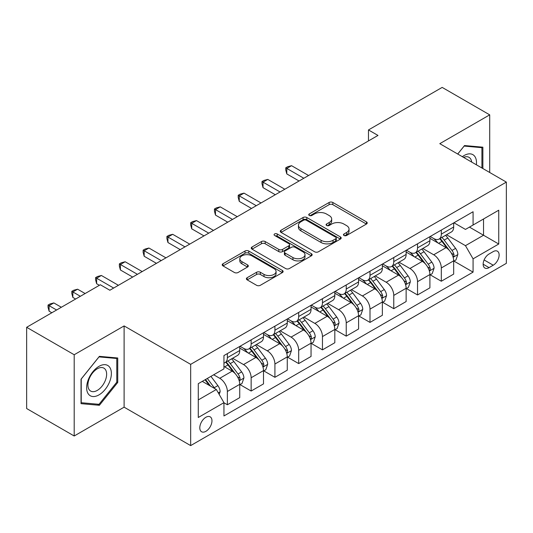 <?xml version="1.0" encoding="UTF-8"?>
<svg xmlns="http://www.w3.org/2000/svg" width="533" height="533" viewBox="0 0 533 533"><rect width="100%" height="100%" fill="white"/><g stroke="black" fill="none" stroke-linecap="round" stroke-linejoin="round"><path stroke-width="0.8" d="M343.998 235.486A1.846 1.066 0 0 0 346.61 235.486L366.444 224.04A2.638 1.526 0 0 0 367.217 222.961A2.638 1.526 0 0 0 366.444 221.881L332.845 202.48A2.638 1.526 0 0 0 329.114 202.48L309.28 213.933A1.846 1.066 0 0 0 308.74 214.686A1.846 1.066 0 0 0 309.28 215.445A1.846 1.066 0 0 0 311.892 215.445L314.463 213.96A8.448 4.877 0 0 1 326.409 213.96L329.207 215.579A8.448 4.877 0 0 1 331.679 219.023A8.448 4.877 0 0 1 329.207 222.474L326.642 223.953A1.846 1.066 0 0 0 326.096 224.713A1.846 1.066 0 0 0 326.642 225.466A1.846 1.066 0 0 0 329.254 225.466L331.819 223.98A8.448 4.877 0 0 1 343.765 223.98L346.563 225.599A8.448 4.877 0 0 1 349.042 229.05A8.448 4.877 0 0 1 346.563 232.495L343.998 233.98A1.846 1.066 0 0 0 343.459 234.733A1.846 1.066 0 0 0 343.998 235.486L343.998 233.98M205.885 431.324A8.608 4.97 120 0 0 211.508 423.742A8.608 4.97 120 0 0 210.189 416.846A8.608 4.97 120 0 0 205.885 417.272A8.608 4.97 120 0 0 200.261 424.854A8.608 4.97 120 0 0 201.581 431.75A8.608 4.97 120 0 0 205.885 431.324M247.165 277.706A2.638 1.526 0 0 0 246.393 278.786A2.638 1.526 0 0 0 247.165 279.858L256.593 285.302A2.638 1.526 0 0 0 260.331 285.302L282.357 272.59A2.638 1.526 0 0 0 283.13 271.51A2.638 1.526 0 0 0 282.357 270.431L248.758 251.036A2.638 1.526 0 0 0 245.02 251.036L222.994 263.748A2.638 1.526 0 0 0 222.221 264.828A2.638 1.526 0 0 0 222.994 265.907L234.38 272.476A2.638 1.526 0 0 0 238.118 272.476L247.539 267.04A2.638 1.526 0 0 0 248.311 265.96A2.638 1.526 0 0 0 247.539 264.881L241.895 261.623A7.062 4.077 0 0 1 239.823 258.738A7.062 4.077 0 0 1 244.187 254.974A7.062 4.077 0 0 1 251.882 255.853L274.002 268.625A7.062 4.077 0 0 1 276.067 271.51A7.062 4.077 0 0 1 271.71 275.275A7.062 4.077 0 0 1 264.015 274.395L260.331 272.263A2.638 1.526 0 0 0 256.593 272.263L247.165 277.706L247.165 279.858M124.109 325.923L74.194 354.745L26.65 327.295L26.65 408.545L74.194 435.994L124.109 407.172L190.667 445.601L190.667 364.352L124.109 325.923L124.109 407.172M489.707 172.492L489.707 114.848L439.792 143.67L506.35 182.099L190.667 364.352M489.707 114.848L442.17 87.399L368.476 129.945L368.476 140.925M26.65 327.295L100.337 284.755L109.851 290.245L377.984 135.435L368.476 129.945M314.65 251.789A2.638 1.526 0 0 0 318.381 251.789L340.407 239.07A2.638 1.526 0 0 0 341.18 237.991A2.638 1.526 0 0 0 340.407 236.919L306.808 217.517A2.638 1.526 0 0 0 303.07 217.517L281.044 230.236A2.638 1.526 0 0 0 280.271 231.309A2.638 1.526 0 0 0 281.044 232.388L314.65 251.789M275.348 235.886A1.846 1.066 0 0 1 277.22 236.146L277.22 233.954L311.379 253.675A2.638 1.526 0 0 1 312.151 254.754A2.638 1.526 0 0 1 311.379 255.827L289.352 268.545A2.638 1.526 0 0 1 285.621 268.545L252.022 249.144L252.022 246.992A2.638 1.526 0 0 0 251.25 248.072A2.638 1.526 0 0 0 252.022 249.144M252.022 246.992L261.45 241.549A2.638 1.526 0 0 1 265.181 241.549L278.806 249.417A2.638 1.526 0 0 0 282.543 249.417L288.793 245.806A2.638 1.526 0 0 0 289.566 244.727A2.638 1.526 0 0 0 288.793 243.648L274.608 235.459A1.846 1.066 0 0 1 274.069 234.707A1.846 1.066 0 0 1 275.208 233.721A1.846 1.066 0 0 1 277.22 233.954M493.232 251.596L489.047 254.014A8.335 4.81 120 0 0 483.598 261.357A8.335 4.81 120 0 0 484.877 268.039A8.335 4.81 120 0 0 489.047 267.626L493.232 265.207A8.335 4.81 120 0 0 498.675 257.865A8.335 4.81 120 0 0 497.396 251.183A8.335 4.81 120 0 0 493.232 251.596M190.667 445.601L506.35 263.342L506.35 182.099M453.956 222.774L465.462 229.417L473.071 225.026L473.071 211.741L223.947 355.571L223.947 368.856L198.276 383.673L198.276 417.492L223.947 402.668L223.947 415.953L473.071 272.13L473.071 258.845L465.462 245.666L446.554 234.753M473.071 225.026L498.741 210.202L498.741 244.021L473.071 258.845M74.194 354.745L74.194 435.994M469.46 227.111L483.531 235.24L483.531 218.99L498.741 210.202M465.462 245.666L483.531 235.24L498.741 244.021M198.276 399.923L216.345 389.496L202.274 381.368M223.947 402.781L227.371 404.76L227.371 391.475A10.76 6.209 -120 0 0 219.769 378.297L213.68 374.786M227.371 404.76L239.737 397.618L239.737 384.333A10.76 6.209 -120 0 0 232.128 371.161L223.947 366.438M240.017 384.613L251.143 391.035L251.143 377.75A10.76 6.209 -120 0 0 243.534 364.572L232.615 358.269M251.143 391.035L263.502 383.893L263.502 370.608A10.76 6.209 -120 0 0 255.9 357.436L239.737 348.102M263.788 370.888L274.915 377.311L274.915 364.026A10.76 6.209 -120 0 0 267.306 350.847L256.386 344.545M274.915 377.311L287.274 370.175L287.274 356.89A10.76 6.209 -120 0 0 279.672 343.712L263.502 334.378M287.56 357.163L298.687 363.586L298.687 350.301A10.76 6.209 -120 0 0 291.078 337.123L280.158 330.82M298.687 363.586L311.045 356.45L311.045 343.165A10.76 6.209 -120 0 0 303.437 329.987L287.274 320.653M311.332 343.439L322.458 349.861L322.458 336.576A10.76 6.209 -120 0 0 314.85 323.398L303.93 317.095M322.458 349.861L334.817 342.726L334.817 329.441A10.76 6.209 -120 0 0 327.209 316.262L311.045 306.928M335.104 329.714L346.23 336.136L346.23 322.851A10.76 6.209 -120 0 0 338.622 309.673L327.702 303.37M346.23 336.136L358.589 329.001L358.589 315.716A10.76 6.209 -120 0 0 350.98 302.537L334.817 293.21M358.876 315.989L370.002 322.412L370.002 309.127A10.76 6.209 -120 0 0 362.393 295.955L351.474 289.646M370.002 322.412L382.361 315.276L382.361 301.991A10.76 6.209 -120 0 0 374.752 288.813L358.589 279.485M382.647 302.264L393.767 308.687L393.767 295.402A10.76 6.209 -120 0 0 386.165 282.23L375.239 275.921M393.767 308.687L406.133 301.551L406.133 288.266A10.76 6.209 -120 0 0 398.524 275.095L382.361 265.76M406.419 288.54L417.539 294.962L417.539 281.677A10.76 6.209 -120 0 0 409.937 268.505L399.01 262.196M417.539 294.962L429.904 287.827L429.904 274.542A10.76 6.209 -120 0 0 422.296 261.37L406.133 252.036M430.184 274.815L441.311 281.237L441.311 267.952A10.76 6.209 -120 0 0 433.709 254.781L422.782 248.471M441.311 281.237L453.676 274.102L453.676 260.817A10.76 6.209 -120 0 0 446.068 247.645L429.904 238.311M430.184 236.499L433.709 238.531A10.76 6.209 -120 0 0 439.085 239.064A10.76 6.209 -120 0 0 441.311 234.14L441.311 230.076M406.419 250.224L409.937 252.256A10.76 6.209 -120 0 0 415.314 252.789A10.76 6.209 -120 0 0 417.539 247.865L417.539 243.801M382.647 263.948L386.165 265.98A10.76 6.209 -120 0 0 391.542 266.513A10.76 6.209 -120 0 0 393.767 261.59L393.767 257.526M358.876 277.673L362.393 279.705A10.76 6.209 -120 0 0 367.77 280.238A10.76 6.209 -120 0 0 370.002 275.308L370.002 271.25M335.104 291.398L338.622 293.43A10.76 6.209 -120 0 0 343.998 293.956A10.76 6.209 -120 0 0 346.23 289.033L346.23 284.975M311.332 305.123L314.85 307.148A10.76 6.209 -120 0 0 320.226 307.681A10.76 6.209 -120 0 0 322.458 302.757L322.458 298.693M287.56 318.841L291.078 320.873A10.76 6.209 -120 0 0 296.461 321.406A10.76 6.209 -120 0 0 298.687 316.482L298.687 312.418M263.788 332.565L267.306 334.597A10.76 6.209 -120 0 0 272.689 335.13A10.76 6.209 -120 0 0 274.915 330.207L274.915 326.143M240.017 346.29L243.534 348.322A10.76 6.209 -120 0 0 248.918 348.855A10.76 6.209 -120 0 0 251.143 343.932L251.143 339.867M453.956 261.09L473.071 272.13M439.085 239.064L451.444 231.928A10.76 6.209 -120 0 0 453.676 227.005L453.676 222.941M415.314 252.789L427.673 245.653A10.76 6.209 -120 0 0 429.904 240.723L429.904 236.665M391.542 266.513L403.901 259.378A10.76 6.209 -120 0 0 406.133 254.448L406.133 250.39M367.77 280.238L380.129 273.096A10.76 6.209 -120 0 0 382.361 268.172L382.361 264.115M343.998 293.956L356.364 286.821A10.76 6.209 -120 0 0 358.589 281.897L358.589 277.833M320.226 307.681L332.592 300.545A10.76 6.209 -120 0 0 334.817 295.622L334.817 291.558M296.461 321.406L308.82 314.27A10.76 6.209 -120 0 0 311.045 309.347L311.045 305.282M272.689 335.13L285.048 327.995A10.76 6.209 -120 0 0 287.274 323.071L287.274 319.007M248.918 348.855L261.277 341.72A10.76 6.209 -120 0 0 263.502 336.796L263.502 332.732M223.947 363.013A10.76 6.209 -120 0 0 225.146 362.58L237.505 355.444A10.76 6.209 -120 0 0 239.737 350.521L239.737 346.457M225.146 362.58A10.76 6.209 -120 0 0 227.371 357.656L227.371 353.592M216.345 389.496L223.947 402.668M482.865 168.535L482.865 147.188L464.516 145.549L457.707 154.017M81.036 403.654L99.391 405.293L117.74 382.461L117.74 357.989L99.391 356.35L81.036 379.183L81.036 403.654M116.787 381.914L117.74 382.461M97.452 404.174L99.391 405.293M344.738 235.746L346.563 234.693A8.448 4.877 0 0 0 349.042 231.242L349.042 229.05M331.679 219.023L331.679 221.222A8.448 4.877 0 0 1 329.207 224.673L327.375 225.726M366.411 224.06L332.845 204.679A2.638 1.526 0 0 0 329.114 204.679L310.019 215.705M340.374 239.09L306.808 219.716A2.638 1.526 0 0 0 303.07 219.716L281.084 232.408M335.737 238.751A1.846 1.066 0 0 0 336.283 237.991A1.846 1.066 0 0 0 335.737 237.238L306.248 220.209A1.846 1.066 0 0 0 303.637 220.209L300.925 221.775A8.448 4.877 0 0 0 298.453 225.219A8.448 4.877 0 0 0 300.925 228.67L321.086 240.31A8.448 4.877 0 0 0 333.032 240.31L335.737 238.751L335.737 240.943A1.846 1.066 0 0 0 336.283 240.19L336.283 237.991M298.453 225.219L298.453 227.418A8.448 4.877 0 0 0 300.925 230.869L300.925 228.67M335.737 240.943L333.032 242.508A8.448 4.877 0 0 1 321.086 242.508L300.925 230.869M252.056 249.164L261.45 243.748L261.45 241.549M289.566 244.727L289.566 246.926A2.638 1.526 0 0 1 288.793 248.005L282.543 251.609A2.638 1.526 0 0 1 278.806 251.609L265.181 243.748A2.638 1.526 0 0 0 261.45 243.748M277.22 236.146L311.345 255.847M292.95 257.579A7.062 4.077 0 0 0 300.645 258.465A7.062 4.077 0 0 0 305.003 254.694A7.062 4.077 0 0 0 302.931 251.816L295.142 247.312A2.638 1.526 0 0 0 291.404 247.312L285.155 250.923A2.638 1.526 0 0 0 284.382 252.002A2.638 1.526 0 0 0 285.155 253.082L292.95 257.579L292.95 259.778A7.062 4.077 0 0 0 300.645 260.657A7.062 4.077 0 0 0 305.003 256.893L305.003 254.694M284.382 252.002L284.382 254.201A2.638 1.526 0 0 0 285.155 255.274L285.155 253.082M292.95 259.778L285.155 255.274M276.067 271.51L276.067 273.702A7.062 4.077 0 0 1 271.71 277.473A7.062 4.077 0 0 1 264.015 276.587L260.331 274.462A2.638 1.526 0 0 0 256.593 274.462L247.205 279.878M239.823 258.738L239.823 260.937A7.062 4.077 0 0 0 241.895 263.815L241.895 261.623M247.505 267.06L241.895 263.815M282.317 272.61L248.758 253.228A2.638 1.526 0 0 0 245.02 253.228L223.027 265.927M453.676 261.257L455.955 259.937L457.854 254.448A7.129 4.117 -120 0 0 455.582 248.378L447.813 238.011A20.574 11.879 -120 0 0 445.568 235.32M437.84 242.895A20.574 11.879 -120 0 0 433.629 238.484M453.023 256.893L453.85 256L454.009 254.754A7.129 4.117 -120 0 0 451.971 250.47L444.196 240.097A20.574 11.879 -120 0 0 441.95 237.405M440.038 238.511A17.076 9.861 60 0 1 442.843 241.702L449.419 250.477M308.574 175.51L291.558 165.683L286.801 168.428L286.801 173.918L299.066 181M439.672 238.724A20.574 11.879 60 0 1 441.917 241.416L447.08 248.311M286.801 173.918L285.755 170.02L285.755 167.822L303.817 178.255M285.755 167.822L287.653 166.729L291.558 165.683M429.904 274.981L432.183 273.662L434.082 268.172A7.129 4.117 -120 0 0 431.81 262.103L424.041 251.736A20.574 11.879 -120 0 0 421.796 249.044M414.068 256.62A20.574 11.879 -120 0 0 409.857 252.209M429.252 270.617L430.084 269.725L430.238 268.479A7.129 4.117 -120 0 0 428.199 264.195L420.43 253.821A20.574 11.879 -120 0 0 418.185 251.13M416.266 252.236A17.076 9.861 60 0 1 419.071 255.42L425.647 264.201M284.802 189.235L267.786 179.408L263.029 182.153L263.029 187.643L275.294 194.725M415.9 252.449A20.574 11.879 60 0 1 418.145 255.134L423.309 262.029M263.029 187.643L261.983 183.745L261.983 181.546L280.052 191.98M261.983 181.546L263.888 180.447L267.786 179.408M406.133 288.706L408.411 287.387L410.317 281.897A7.129 4.117 -120 0 0 408.038 275.827L400.27 265.454A20.574 11.879 -120 0 0 398.024 262.769M390.296 270.344A20.574 11.879 -120 0 0 386.085 265.934M405.48 284.342L406.313 283.443L406.466 282.204A7.129 4.117 -120 0 0 404.427 277.913L396.659 267.546A20.574 11.879 -120 0 0 394.413 264.854M392.495 265.96A17.076 9.861 60 0 1 395.299 269.145L401.875 277.926M261.03 202.96L244.014 193.133L239.257 195.877L239.257 201.367L251.523 208.45M392.128 266.174A20.574 11.879 60 0 1 394.373 268.859L399.543 275.754M239.257 201.367L238.211 197.47L238.211 195.271L256.28 205.705M238.211 195.271L240.117 194.172L244.014 193.133M382.361 302.431L384.639 301.112L386.545 295.622A7.129 4.117 -120 0 0 384.266 289.552L376.498 279.179A20.574 11.879 -120 0 0 374.253 276.494M366.524 284.062A20.574 11.879 -120 0 0 362.313 279.658M381.708 298.067L382.541 297.167L382.694 295.928A7.129 4.117 -120 0 0 380.655 291.638L372.887 281.264A20.574 11.879 -120 0 0 370.642 278.579M368.723 279.685A17.076 9.861 60 0 1 371.528 282.87L378.104 291.651M237.258 216.684L220.242 206.857L215.485 209.602L215.485 215.092L227.751 222.174M368.356 279.898A20.574 11.879 60 0 1 370.602 282.583L375.772 289.479M215.485 215.092L214.439 211.195L214.439 208.996L232.508 219.429M214.439 208.996L216.345 207.897L220.242 206.857M358.589 316.156L360.874 314.836L362.773 309.347A7.129 4.117 -120 0 0 360.495 303.277L352.726 292.903A20.574 11.879 -120 0 0 350.481 290.219M342.752 297.787A20.574 11.879 -120 0 0 338.542 293.383M357.943 311.792L358.769 310.892L358.922 309.653A7.129 4.117 -120 0 0 356.883 305.362L349.115 294.989A20.574 11.879 -120 0 0 346.87 292.304M344.958 293.41A17.076 9.861 60 0 1 347.756 296.595L354.332 305.376M213.486 230.403L196.47 220.582L191.713 223.327L191.713 228.817L203.979 235.892M344.585 293.623A20.574 11.879 60 0 1 346.83 296.308L352 303.204M191.713 228.817L190.667 224.919L190.667 222.721L208.736 233.148M190.667 222.721L192.573 221.621L196.47 220.582M476.369 164.784A17.482 10.094 120 0 0 474.836 156.482A17.482 10.094 120 0 0 462.358 156.695M471.685 162.079A13.238 7.642 120 0 0 470.506 158.714A13.238 7.642 120 0 0 469.02 157.335A13.238 7.642 120 0 0 463.577 157.402M464.096 146.069L481.912 147.681L481.912 167.988M480.733 147.001L481.912 147.681M457.747 154.037L464.13 146.095M99.011 366.331A17.482 10.094 120 0 0 86.646 387.738A17.482 10.094 120 0 0 99.011 394.873A17.482 10.094 120 0 0 111.37 373.466A17.482 10.094 120 0 0 99.011 366.331M97.273 368.796A13.238 7.642 120 0 0 88.631 380.455A13.238 7.642 120 0 0 90.657 391.062A13.238 7.642 120 0 0 97.273 390.409A13.238 7.642 120 0 0 105.92 378.743A13.238 7.642 120 0 0 103.895 368.136A13.238 7.642 120 0 0 97.273 368.796M116.787 382.188L99.011 404.307L81.229 402.721L81.229 379.016L99.011 356.897L116.787 358.482L116.787 382.188M115.614 357.803L116.787 358.482M334.817 329.88L337.103 328.561L339.001 323.071A7.129 4.117 -120 0 0 336.729 317.002L328.954 306.628A20.574 11.879 -120 0 0 326.709 303.943M318.981 311.512A20.574 11.879 -120 0 0 314.77 307.108M334.171 325.51L334.997 324.617L335.15 323.371A7.129 4.117 -120 0 0 333.112 319.087L325.343 308.714A20.574 11.879 -120 0 0 323.098 306.029M321.186 307.135A17.076 9.861 60 0 1 323.984 310.319L330.56 319.094M189.721 244.127L172.699 234.307L167.948 237.052L167.948 242.535L180.207 249.617M320.819 307.341A20.574 11.879 60 0 1 323.058 310.033L328.228 316.928M167.948 242.535L166.902 238.637L166.902 236.445L184.964 246.872M166.902 236.445L168.801 235.346L172.699 234.307M311.045 343.605L313.331 342.286L315.23 336.796A7.129 4.117 -120 0 0 312.958 330.726L305.182 320.353A20.574 11.879 -120 0 0 302.937 317.668M295.215 325.237A20.574 11.879 -120 0 0 290.998 320.833M310.399 339.235L311.225 338.342L311.385 337.096A7.129 4.117 -120 0 0 309.34 332.812L301.571 322.438A20.574 11.879 -120 0 0 299.326 319.753M297.414 320.859A17.076 9.861 60 0 1 300.219 324.044L306.795 332.819M165.95 257.852L148.927 248.025L144.177 250.77L144.177 256.26L156.442 263.342M297.048 321.066A20.574 11.879 60 0 1 299.293 323.758L304.456 330.653M144.177 256.26L143.13 252.362L143.13 250.17L161.193 260.597M143.13 250.17L145.029 249.071L148.927 248.025M287.274 357.323L289.559 356.011L291.458 350.521A7.129 4.117 -120 0 0 289.186 344.451L281.417 334.078A20.574 11.879 -120 0 0 279.172 331.386M271.444 338.961A20.574 11.879 -120 0 0 267.233 334.551M286.627 352.959L287.454 352.066L287.613 350.821A7.129 4.117 -120 0 0 285.568 346.537L277.8 336.163A20.574 11.879 -120 0 0 275.554 333.478M273.642 334.577A17.076 9.861 60 0 1 276.447 337.769L283.023 346.543M142.178 271.577L125.155 261.75L120.405 264.495L120.405 269.984L132.67 277.067M273.276 334.791A20.574 11.879 60 0 1 275.521 337.482L280.684 344.378M120.405 269.984L119.359 266.087L119.359 263.895L137.421 274.322M119.359 263.895L121.258 262.796L125.155 261.75M263.502 371.048L265.787 369.735L267.686 364.246A7.129 4.117 -120 0 0 265.414 358.176L257.646 347.802A20.574 11.879 -120 0 0 255.4 345.111M247.672 352.686A20.574 11.879 -120 0 0 243.461 348.276M262.856 366.684L263.682 365.791L263.842 364.545A7.129 4.117 -120 0 0 261.803 360.261L254.028 349.888A20.574 11.879 -120 0 0 251.783 347.196M249.87 348.302A17.076 9.861 60 0 1 252.675 351.494L259.251 360.268M118.406 285.302L101.383 275.474L96.633 278.219L96.633 283.709L99.391 285.302M249.504 348.515A20.574 11.879 60 0 1 251.749 351.207L256.913 358.103M96.633 283.709L95.587 279.812L95.587 277.62L113.649 288.047M95.587 277.62L97.486 276.52L101.383 275.474M239.737 384.773L242.015 383.46L243.914 377.964A7.129 4.117 -120 0 0 241.642 371.901L233.874 361.527A20.574 11.879 -120 0 0 231.628 358.836M239.084 380.409L239.91 379.516L240.07 378.27A7.129 4.117 -120 0 0 238.031 373.986L230.256 363.613A20.574 11.879 -120 0 0 228.011 360.921M226.099 362.027A17.076 9.861 60 0 1 228.904 365.218L235.479 373.993M85.127 293.536L77.618 289.199L72.861 291.944L72.861 297.434L75.619 299.026M225.732 362.24A20.574 11.879 60 0 1 227.977 364.932L233.141 371.827M72.861 297.434L71.815 293.536L71.815 291.338L80.37 296.281M71.815 291.338L73.714 290.245L77.618 289.199M219.196 394.433L220.142 391.688A7.129 4.117 -120 0 0 217.87 385.625L210.935 376.365M61.355 307.261L53.846 302.924L49.089 305.669L49.089 311.159L51.848 312.751M214.906 388.664A7.129 4.117 -120 0 0 214.259 387.711L207.324 378.45M205.538 379.483L210.522 386.132M205.045 379.769L209.269 385.412M49.089 311.159L48.043 307.261L48.043 305.063L56.598 310.006M48.043 305.063L49.949 303.97L53.846 302.924M219.769 378.297L232.128 371.161M243.534 364.572L255.9 357.436M267.306 350.847L279.672 343.712M291.078 337.123L303.437 329.987M314.85 323.398L327.209 316.262M338.622 309.673L350.98 302.537M362.393 295.955L374.752 288.813M386.165 282.23L398.524 275.095M409.937 268.505L422.296 261.37M433.709 254.781L446.068 247.645M441.311 234.14L453.676 227.005M441.311 267.952L453.676 260.817M417.539 281.677L429.904 274.542M417.539 247.865L429.904 240.723M393.767 295.402L406.133 288.266M393.767 261.59L406.133 254.448M370.002 309.127L382.361 301.991M370.002 275.308L382.361 268.172M346.23 322.851L358.589 315.716M346.23 289.033L358.589 281.897M322.458 336.576L334.817 329.441M322.458 302.757L334.817 295.622M298.687 350.301L311.045 343.165M298.687 316.482L311.045 309.347M274.915 364.026L287.274 356.89M274.915 330.207L287.274 323.071M251.143 377.75L263.502 370.608M251.143 343.932L263.502 336.796M227.371 391.475L239.737 384.333M227.371 357.656L239.737 350.521M484.111 259.944L493.232 265.207M483.151 264.221L489.047 267.626M346.563 234.693L346.563 232.495M326.642 225.466L326.642 223.953M329.207 224.673L329.207 222.474M309.28 215.445L309.28 213.933M329.114 204.679L329.114 202.48M332.845 204.679L332.845 202.48M366.444 224.04L366.444 221.881M281.044 232.388L281.044 230.236M303.07 219.716L303.07 217.517M306.808 219.716L306.808 217.517M340.407 239.07L340.407 236.919M321.086 242.508L321.086 240.31M333.032 242.508L333.032 240.31M265.181 243.748L265.181 241.549M278.806 251.609L278.806 249.417M282.543 251.609L282.543 249.417M288.793 248.005L288.793 245.806M311.379 255.827L311.379 253.675M256.593 274.462L256.593 272.263M260.331 274.462L260.331 272.263M264.015 276.587L264.015 274.395M247.539 267.04L247.539 264.881M222.994 265.907L222.994 263.748M245.02 253.228L245.02 251.036M248.758 253.228L248.758 251.036M282.357 272.59L282.357 270.431M453.143 257.286L457.807 254.587M444.196 240.097L447.813 238.011M438.592 243.328L441.917 241.416M451.971 250.47L455.582 248.378M451.404 253.248L454.009 254.754M429.371 271.011L434.035 268.312M420.43 253.821L424.041 251.736M414.827 257.053L418.145 255.134M428.199 264.195L431.81 262.103M427.633 266.973L430.238 268.479M405.6 284.729L410.27 282.037M396.659 267.546L400.27 265.454M391.055 270.777L394.373 268.859M404.427 277.913L408.038 275.827M403.861 280.698L406.466 282.204M381.828 298.453L386.498 295.762M372.887 281.264L376.498 279.179M367.284 284.502L370.602 282.583M380.655 291.638L384.266 289.552M380.089 294.423L382.694 295.928M358.056 312.178L362.726 309.486M349.115 294.989L352.726 292.903M343.512 298.227L346.83 296.308M356.883 305.362L360.495 303.277M356.317 308.147L358.922 309.653M334.284 325.903L338.955 323.211M325.343 308.714L328.954 306.628M319.74 311.952L323.058 310.033M333.112 319.087L336.729 317.002M332.552 321.872L335.15 323.371M310.512 339.628L315.183 336.929M301.571 322.438L305.182 320.353M295.968 325.676L299.293 323.758M309.34 332.812L312.958 330.726M308.78 335.597L311.385 337.096M286.741 353.352L291.411 350.654M277.8 336.163L281.417 334.078M272.196 339.401L275.521 337.482M285.568 346.537L289.186 344.451M285.008 349.322L287.613 350.821M262.976 367.077L267.639 364.379M254.028 349.888L257.646 347.802M248.425 353.126L251.749 351.207M261.803 360.261L265.414 358.176M261.237 363.046L263.842 364.545M239.204 380.802L243.867 378.104M230.256 363.613L233.874 361.527M224.653 366.844L227.977 364.932M238.031 373.986L241.642 371.901M237.465 376.764L240.07 378.27M218.29 392.874L220.096 391.828M214.259 387.711L217.87 385.625"/></g></svg>
